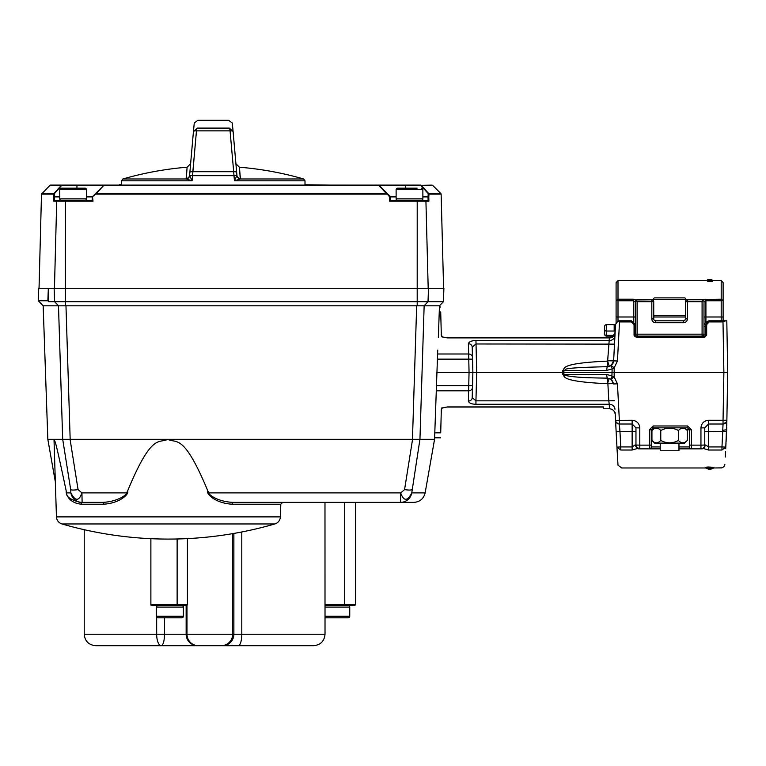 <?xml version="1.0" encoding="UTF-8"?>
<svg xmlns="http://www.w3.org/2000/svg" width="766" height="766" viewBox="0 0 766 766"><rect width="100%" height="100%" fill="white"/><g stroke="black" fill="none" stroke-linecap="round" stroke-linejoin="round"><path stroke-width="1.15" d="M355.481 604.805L354.715 605.571L344.125 605.571L344.441 604.805L355.481 604.805L355.481 502.372L400.532 502.372L233.228 502.372C217.688 501.835 208.161 494.405 208.965 492.892L207.959 491.236C183.285 431.842 176.391 443.993 167.668 439.301L412.462 439.301L416.666 305.806L424.144 305.806L419.95 439.301L434.561 439.301L425.14 492.892C423.655 498.771 419.902 501.931 413.851 502.372L400.532 502.372A11.471 11.404 -90 0 0 411.763 492.892L419.94 439.301L412.462 439.301M437.74 350.177A1.915 1.762 -176.4 0 0 437.74 350.129L434.561 439.301L425.14 492.892C423.665 498.771 419.902 501.931 413.851 502.372L409.293 502.372M344.125 605.571L325.004 605.571L324.985 502.372M187.421 538.613L187.421 604.805L186.914 605.571L151.639 605.571A0.766 0.766 90 0 1 150.883 604.805L150.883 538.68L150.883 604.805L151.639 605.571A0.766 0.766 90 0 1 150.883 604.805L177.128 604.805L177.128 538.986M156.666 616.678L156.666 634.238A11.471 4.567 90 0 0 161.233 645.7C163.225 645.029 164.326 641.209 164.518 634.238L84.222 634.238C84.902 641.199 88.722 645.02 95.683 645.7L313.553 645.7C320.523 645.02 324.344 641.199 325.023 634.238L325.023 605.571L337.969 605.571M348.214 605.571L325.023 605.571L348.214 605.571A1.532 1.532 0 0 1 349.746 607.093L349.746 616.266A1.532 1.532 90 0 1 348.214 617.798L325.023 617.798M307.951 645.7L139.776 645.7M156.666 606.691L156.666 605.571L186.148 605.571L186.148 634.238L186.99 634.238L186.99 605.523M181.839 605.571L158.141 605.571A1.532 1.532 0 0 0 156.609 607.093L183.371 607.093A1.532 1.532 0 0 0 181.839 605.571M164.518 617.798L164.518 634.238L186.234 634.238A11.471 11.385 90 0 0 197.618 645.7L200.568 645.7M156.609 616.266L183.371 616.266A1.532 1.532 90 0 1 181.839 617.798L158.141 617.798A1.532 1.532 -90 0 1 156.609 616.266L156.609 607.093M183.371 616.266L183.371 607.093M168.08 617.798L177.635 617.798M334.455 617.798L344.011 617.798M441.34 409.446L441.312 409.867A1.915 1.331 1.5 0 1 441.312 409.877L441.532 408.019A1.915 1.35 -114.4 0 0 442.317 407.991L447.545 406.918L441.532 408.019M441.312 334.953L441.187 334.512A1.915 1.331 178.5 0 1 441.312 334.953L442.317 336.829A1.915 1.35 -65.6 0 0 442.317 336.829L441.312 334.981L440.709 311.982C440.536 305.308 440.536 305.308 440.709 311.982C440.536 305.308 440.536 305.308 440.709 311.982L439.244 311.982M441.187 334.512L441.532 336.801L447.545 337.902L609.372 337.902A5.735 5.295 3 0 0 614.859 334.187L615.548 324.43L617.913 321.098L619.359 320.81L631.375 320.81L635.206 324.631L635.206 335.144L636.153 336.102L704.576 336.102L702.087 336.102L704.576 336.102L705.534 335.144L705.534 324.631L709.354 320.81L726.8 320.81L727.7 372.41L726.867 420.256A3.82 3.82 0 0 1 723.047 424.01L721.974 446.923L708.588 446.923L705.745 445.036L703.504 448.541L708.588 450.025L708.588 431.651L726.608 431.488M604.623 334.187A1.915 1.915 0 0 0 606.538 336.102A1.915 1.915 0 0 1 604.623 334.187L604.623 326.546L604.623 334.187A1.915 1.168 0 0 0 606.538 335.355L606.538 336.102L613.442 336.102L609.382 337.863M634.296 336.102L636.096 336.092M723.114 306.793L723.114 320.81L723.114 306.793M702.604 299.784L685.848 299.784L721.199 299.209L721.199 280.672L723.114 282.587L723.114 316.99L721.199 316.99L721.199 320.81M615.337 328.327L614.179 331.036L615.232 330.5M606.538 324.631L614.179 324.631L606.538 324.631A1.915 1.915 0 0 0 604.623 326.546A1.915 1.915 0 0 1 606.538 324.631L606.538 335.355L614.073 335.355M615.136 412.548L615.768 424.642M615.864 426.49L615.988 428.797M616.103 431.114L616.506 438.612M616.965 447.411L616.745 443.188M707.056 468.543L707.056 467.959L710.886 467.767L711.049 469.118L708.416 469.118L705.687 467.969L621.666 467.969L617.999 465.201L616.946 447.124C618.143 469.97 618.143 469.97 616.946 447.124L615.251 414.732C614.868 411.112 612.944 409.121 609.477 408.766L603.474 408.766L603.378 406.918L447.545 406.918L442.317 407.991L441.312 409.867A1.915 1.331 -178.5 0 1 441.187 410.308A1.915 1.331 1.5 0 0 441.293 410.021M616.946 447.124L620.766 446.923L620.766 450.025C621.963 473.838 621.963 473.838 620.766 450.025L616.946 447.124L617.157 451.126M721.974 450.025C720.777 473.838 720.777 473.838 721.974 450.025L721.974 446.923L725.785 447.124C724.588 469.97 724.588 469.97 725.785 447.124L721.974 450.025L708.588 450.025M703.504 448.541L701.972 448.857M660.235 448.857L649.348 448.857L649.348 445.132L639.792 445.132L639.792 448.857L638.767 448.857L649.348 448.857A1.915 1.915 180 0 0 651.253 446.942L651.253 429.745L653.168 427.83L687.562 427.83L689.477 429.745L689.477 446.942L678.963 446.942M620.766 450.025L632.142 450.025L637.226 448.541L638.767 448.857M705.687 467.969L705.687 467.384L708.588 467.03L713.778 467.384L713.778 467.969L721.888 467.882L724.023 466.571L724.895 464.263M708.148 467.03L707.487 467.059M707.19 467.078L706.128 467.203M615.538 420.189L616.151 431.852L619.962 431.651L619.359 424.01L632.142 424.01L619.359 424.01A3.82 3.82 0 0 1 617.923 423.732L619.359 424.01L619.359 420.285L617.453 383.843L613.987 376.671L606.777 374.421L563.9 374.421C563.585 374.833 564.944 375.35 567.989 375.962C572.662 376.537 576.76 377.782 607.486 378.136L611.153 379.333L613.987 376.671M615.567 420.726L615.854 421.712A3.82 3.82 0 0 0 617.147 423.301M637.226 448.541L634.985 445.036L635.962 445.036L635.962 427.83L632.142 424.01L632.142 420.285L615.548 420.39A3.82 3.82 0 0 0 615.854 421.712L617.923 423.732A3.82 3.82 0 0 1 616.678 422.909M651.253 445.084L649.348 445.132L649.348 429.793L653.168 425.973L687.562 425.973L691.392 429.793L686.489 429.745M727.7 372.41L614.169 372.41L614.179 376.977M562.78 370.399C565.863 369.145 556.556 363.438 607.419 361.112L607.486 366.684A3.82 0.747 90 0 0 606.777 370.399L562.78 370.399L562.78 374.421L563.9 374.421L563.9 370.399C568.765 369.719 554.22 367.919 607.486 366.684L611.153 365.487L613.633 360.882L614.514 344.125L475.945 343.982L472.21 347.18L472.871 372.41L472.21 397.64L475.945 400.838L476.691 372.41L614.169 372.41L614.179 367.843L617.453 360.978L619.503 321.921L631.375 321.921L634.057 324.602L634.057 335.115L636.153 337.212L704.576 337.212L706.673 335.115L706.673 324.602L709.105 321.94M613.595 383.469L611.153 379.333L612.139 376.135M611.153 379.333L609.248 378.385L611.153 379.333L613.633 383.938L617.453 383.843M611.498 379.61L612.178 380.281M562.78 374.421C565.883 375.656 556.432 381.363 607.419 383.709L609.248 378.385L611.747 379.831M607.639 383.737L613.614 383.613M614.179 367.843L611.153 365.487L609.248 366.426L607.639 361.073L609.372 337.902M437.329 359.139L472.517 359.139L472.478 357.435A3.82 3.533 178.5 0 0 468.658 353.997L469.051 372.41L436.859 372.41M472.612 362.471L472.21 347.18A3.82 3.533 178.5 0 0 468.39 343.743L468.658 353.997L437.539 353.997M615.031 334.187L614.964 335.546A5.735 5.295 3 0 1 609.238 340.544L475.945 340.544L476.691 372.41L472.871 372.41C472.536 385.221 472.536 385.221 472.871 372.41C472.536 359.599 472.536 359.599 472.871 372.41L469.051 372.41L468.39 401.078C468.993 403.098 471.511 404.17 475.945 404.276L609.238 404.276L609.477 408.766M436.227 390.823L468.658 390.823A3.82 3.533 -178.5 0 0 472.478 387.395L472.517 385.681L436.4 385.671M468.39 401.078A3.82 3.533 -178.5 0 0 472.21 397.64L472.478 387.299M472.517 385.873L472.612 382.349M271.308 502.372L317.383 502.372M441.312 409.867L440.709 432.838C440.536 439.512 440.536 439.512 440.709 432.838C440.536 439.512 440.536 439.512 440.709 432.838L434.782 432.838M475.945 404.276L475.945 400.838L608.788 400.838L609.238 404.276A5.735 5.295 177 0 1 614.964 409.274M618.918 321.605L617.913 321.098L619.359 320.81M614.581 342.852L614.61 342.21M614.638 341.703L614.916 336.379M613.595 361.341L615.548 324.43M609.908 366.196L610.914 365.65M613.987 368.149L612.139 368.685L611.153 365.487L612.905 363.467M612.139 368.685L611.929 375.857M607.419 383.709L607.486 378.136A3.82 0.747 -90 0 1 606.777 374.421M611.153 365.487L613.633 360.882L617.453 360.978M617.999 321.059L617.999 316.99L616.094 316.99L616.094 322.658L616.094 282.587L617.999 280.672L617.999 299.209L633.29 299.209L633.29 300.751L634.717 301.699L635.837 299.946L633.29 299.209M705.534 326.546L704.002 326.546L704.002 301.699L704.002 334.187A1.915 1.915 0 0 1 702.087 336.102L702.087 334.187L637.111 334.187L637.111 336.102L636.153 336.102L635.206 334.187L637.111 334.187L637.111 301.699L651.828 301.699L651.828 318.895A3.82 3.82 0 0 0 655.648 322.716L683.55 322.716A3.82 3.82 0 0 0 687.38 318.895L685.465 318.895L685.465 301.632A1.915 1.915 0 0 0 685.465 301.699A1.915 1.915 0 0 1 687.38 299.784A1.915 1.915 0 0 0 685.599 300.99M637.111 336.102A1.915 1.915 0 0 1 635.206 334.187M616.094 300.751L617.999 299.209M617.999 300.751L633.29 300.751L633.29 316.99L617.999 316.99L617.999 300.751L617.137 299.889M635.837 299.946L653.36 299.784L651.828 299.784L651.828 301.699L653.733 301.565M712.026 280.682L711.643 281.026L712.026 280.557L712.409 281.314L707.822 281.409L707.056 280.672L617.999 280.672M636.259 299.985A1.915 1.915 90 0 1 637.111 299.784L651.828 299.784L653.207 300.377L653.743 301.699L653.36 299.401A1.532 1.532 0 0 1 654.882 297.878L684.316 297.878A1.532 1.532 0 0 1 685.848 299.401L685.848 300.55M635.512 300.655A1.915 1.915 90 0 1 635.761 300.349L636.603 299.784M703.37 299.946L704.49 301.699L705.917 300.751L721.199 300.751L721.199 316.99L705.917 316.99L705.917 299.209M704.49 301.699L704.002 301.699A1.915 1.915 0 0 0 703.801 300.846M703.695 300.655A1.915 1.915 0 0 0 703.447 300.349L702.087 301.699L702.087 334.187L705.534 334.187M702.939 299.985A1.915 1.915 0 0 0 702.087 299.784L703.447 300.349L704.002 301.699M721.199 299.209L722.06 299.889L721.199 300.751M723.114 300.751L722.06 299.889M615.596 324.008L615.586 324.018A1.915 1.915 0 0 1 614.179 324.631L614.179 324.631A1.915 1.915 0 0 0 615.596 324.008M726.714 429.008L726.733 427.782M726.743 427.169L726.589 431.852L726.695 429.745L722.874 430.291M726.857 420.611L726.838 421.511M726.819 423.033L726.781 425.14M726.857 420.706L725.785 447.124M725.996 443.217L725.708 448.694M726.58 432.072L726.063 441.925M726.599 431.66L726.656 430.626M726.685 429.956L726.589 431.852M723.047 424.01L723.047 420.285L708.588 420.285L708.588 431.651L704.768 431.651L704.768 427.83A3.82 3.82 0 0 1 704.768 427.801L708.588 424.01A3.82 3.82 0 0 0 708.512 424.01A3.82 3.82 0 0 1 708.588 424.01L723.047 424.01L726.35 422.104A3.82 3.82 1 0 1 723.047 424.01L708.588 424.01L704.768 427.83L704.768 445.036A3.82 3.82 0 0 1 700.947 448.857L678.963 448.857M634.985 445.036L632.142 446.923L620.766 446.923L619.962 431.651L632.142 431.651L632.142 424.01A3.82 3.82 180 0 1 632.161 424.01L635.962 427.83A3.82 3.82 180 0 0 635.962 427.744A3.82 3.82 180 0 1 635.962 427.821L639.792 427.935L639.792 445.132L635.962 445.036L636.699 447.287L639.792 448.857A3.82 3.82 0 0 1 638.404 448.598A3.82 3.82 0 0 0 639.792 448.857M636.153 446.214A3.82 3.82 0 0 0 637.149 447.804A3.82 3.82 0 0 1 635.962 445.036M636.699 447.287A3.82 3.82 0 0 0 637.906 448.359A3.82 3.82 0 0 1 637.551 448.129A3.82 3.82 0 0 0 638.605 448.665M649.348 429.793L651.253 429.745L651.253 446.942A1.915 1.915 180 0 1 649.348 448.857M691.392 448.857A1.915 1.915 0 0 1 689.477 446.942L689.477 445.084L691.392 445.132L691.392 448.857M700.947 448.857L700.947 445.132L691.392 445.132L691.392 429.793M705.745 445.036L700.947 445.132L700.947 427.935C701.397 423.292 703.944 420.745 708.588 420.285M726.867 420.256L723.047 420.285L723.88 372.41L722.999 321.921L725.68 320.81M726.8 320.81L726.216 320.81M708.138 321.011L706.692 321.892L705.534 324.631L709.354 320.81L708.167 320.992M706.673 335.115L704.576 336.102L705.534 335.144L704.576 336.102L705.534 335.144L704.576 336.102L704.864 337.193M636.153 337.212L635.206 335.144L636.153 336.102L635.206 335.144L636.153 336.102L635.206 335.144L636.153 336.102L635.206 335.144L636.153 336.102L635.206 335.144L634.076 335.403M634.057 324.602L635.206 324.631L631.375 320.81L635.206 324.631L635.206 301.699A1.915 1.915 90 0 1 635.397 300.846M635.033 323.511A1.915 1.915 0 0 0 635.206 322.716M637.111 301.699L635.761 300.349L634.717 301.699M653.733 301.593L653.743 318.991M651.828 299.784A1.915 1.915 0 0 1 652.651 299.975A1.915 1.915 0 0 0 651.828 299.784M652.776 300.042A1.915 1.915 0 0 1 653.609 300.99A1.915 1.915 0 0 0 652.776 300.042M684.316 316.99A1.532 1.532 0 0 0 685.465 316.473M654.882 316.99A1.532 1.532 0 0 1 653.743 316.473M687.38 318.895L687.38 301.699L685.465 301.699A1.915 1.915 0 0 1 687.38 299.784L687.38 301.699L702.087 301.699M705.534 324.593A1.915 1.915 0 0 1 704.002 322.716A1.915 1.915 0 0 0 705.534 324.593M683.55 322.716L683.55 320.81A1.915 1.915 0 0 0 685.465 318.895L684.794 320.351L685.465 318.895A1.915 1.915 0 0 1 683.55 320.81L655.648 320.81A1.915 1.915 0 0 1 653.743 318.895L651.828 318.895M685.465 316.99L653.743 316.99M687.255 440.45C684.316 443.619 681.367 443.619 678.427 440.45C672.548 443.619 666.659 443.619 660.771 440.45C657.831 443.619 654.892 443.619 651.943 440.45L654.624 443.121L684.584 443.121L687.255 440.45L687.255 430.511C684.316 427.332 681.367 427.332 678.427 430.511C672.548 427.332 666.659 427.332 660.771 430.511C657.831 427.332 654.892 427.332 651.943 430.511L654.624 427.83M687.255 430.511L684.584 427.83M653.819 441.992L651.943 440.45L651.943 430.511L653.819 428.97M660.771 440.45L660.771 430.511M678.427 440.45L678.427 430.511M712.026 279.916L712.409 281.314M711.643 281.026L707.439 280.557L711.643 280.557L711.643 281.409M712.026 280.557L707.439 279.916M442.106 336.714L442.317 336.829A1.915 1.35 114.4 0 0 441.532 336.801M441.408 408.757L441.542 408.182M660.235 443.121L660.235 450.762L678.963 450.762L678.963 443.121M705.687 467.384A1.915 1.896 -0 0 1 707.056 467.959L708.416 468.524L712.418 467.959A1.915 1.896 180 0 1 713.778 467.384M708.416 469.118L708.588 467.03M710.886 467.03L710.886 467.767L712.418 467.959L712.418 468.543L713.778 467.969M412.568 439.301L404.563 489.627L400.685 492.892C403.692 501.395 407.388 501.395 411.763 492.892L425.14 492.892M233.228 502.372A1.915 1.082 -90 0 0 232.136 504.21C214.164 503.166 205.671 492.797 207.959 491.236M55.2 481.077L47.827 439.301L54.003 439.301L56.445 516.887L280.366 516.887L280.806 504.21L232.136 504.21M47.827 439.301L43.164 305.806L58.57 305.825L54.606 301.699L48.765 301.699L48.335 288.322L54.137 288.322L54.606 301.699L443.428 301.699L443.897 288.322L428.491 288.322L428.022 301.699L424.067 305.825M54.137 288.322L428.491 288.322M48.765 301.699L47.865 300.76L48.335 288.322L38.731 288.322L38.3 300.76L47.865 300.76M58.57 305.825L65.972 305.806L70.166 439.301L167.668 439.301C158.964 443.993 152.032 431.842 127.501 491.236L126.495 492.892C127.3 494.405 117.792 501.835 102.385 502.372L80.085 502.372A1.915 1.475 -90 0 1 81.56 504.21C68.164 503.138 65.608 492.777 66.269 491.265C53.792 432.053 55.468 443.974 54.003 439.301L62.678 439.301L58.494 305.806M70.166 439.301L62.678 439.301M65.972 305.806L416.666 305.806M424.144 305.806L439.464 305.806L443.428 301.699M404.563 489.627C408.642 490.192 411.103 490.192 411.936 489.627M127.501 491.236C129.789 492.797 121.287 503.166 103.487 504.21L81.56 504.21M280.366 516.887A7.641 7.641 0 0 1 274.85 523.963L61.96 523.963A382.224 382.224 0 0 0 274.85 523.963M66.269 491.265L66.642 492.892L70.865 492.892C75.25 501.395 78.946 501.395 81.943 492.892L82.106 502.372A11.471 11.404 -90 0 1 70.865 492.892L70.692 489.627C71.525 490.192 73.986 490.192 78.075 489.627L70.07 439.301M62.697 439.301L70.692 489.627M82.106 502.372L80.085 502.372C70.357 499.671 65.876 496.512 66.642 492.892M102.385 502.372A1.915 1.101 -90 0 1 103.487 504.21M126.495 492.892L81.943 492.892L78.075 489.627M76.954 200.405L54.558 200.405L53.725 201.152L53.84 196.881L54.597 196.364L53.84 196.881L53.639 194.114A0.766 0.536 -4 0 1 54.405 193.597L53.869 193.597A0.766 0.756 90 0 0 53.639 194.114L41.498 194.114L39.037 288.322M422.87 196.364L428.797 196.881L428.922 195.119M387.395 193.597L379.141 185.343L390.162 196.364L386.859 193.597L389.626 196.881L389.626 201.152L428.903 201.152L428.797 196.881L428.031 196.9L428.223 193.597L428.769 193.597L421.262 185.343A0.766 0.756 -90 0 0 420.726 185.113L405.674 185.113L420.726 185.113L428.769 193.597A0.766 0.756 90 0 1 428.989 194.114L441.13 194.114L443.6 288.322M54.558 200.405L92.246 200.405L92.246 196.9L95.769 194.114L386.859 194.114L378.605 185.113L50.518 185.113L61.912 185.113L54.405 193.597L54.597 196.364L59.758 196.364M92.246 200.405L93.002 201.152L92.466 196.364L92.246 200.405M86.51 196.364L92.466 196.364L92.246 196.9L104.032 185.113A0.766 0.766 90 0 0 103.487 185.343A0.766 0.766 90 0 1 104.032 185.113L95.769 194.114L95.233 193.597L386.859 193.597M92.265 196.738A0.766 0.766 0 0 1 92.466 196.364A0.766 0.766 0 0 0 92.246 196.9L86.51 196.9M59.758 196.9L54.597 196.9L54.53 200.405M41.498 194.114L49.982 185.343L61.366 185.343A0.766 0.756 -90 0 1 61.912 185.113L53.869 193.597L60.457 186.339M428.989 194.114A0.766 0.536 4 0 0 428.223 193.597L420.726 185.343L378.605 185.113A0.766 0.766 -90 0 1 379.141 185.343A0.766 0.766 0 0 0 378.605 185.113L405.674 185.113L405.674 188.177M428.098 200.405L428.031 196.9L422.87 196.9M390.277 196.517A0.766 0.766 0 0 0 390.162 196.364L390.382 200.405L428.07 200.405L428.903 201.152M428.194 288.322L425.925 201.152A0.766 0.756 90 0 0 425.159 200.405L405.674 200.405M421.348 200.405A1.532 1.532 0 0 0 422.87 198.882L422.87 189.709L396.118 189.709L396.118 198.882A1.532 1.532 0 0 0 397.65 200.405L421.348 200.405L417.211 200.405L417.202 305.825M396.118 196.364L390.162 196.364L390.382 196.9L389.626 196.881L390.162 196.364L390.382 196.9L390.382 200.405L389.626 201.152M119.467 185.113L104.032 185.113M379.141 185.343L378.605 185.113A0.766 0.766 -90 0 1 379.141 185.343L76.954 185.113M190.523 164.824L189.604 175.337L192.544 175.663L192.075 180.814L189.604 175.337L193.434 131.513L197.245 128.104C198.145 117.705 198.145 117.705 197.245 128.104L229.283 128.104C228.383 117.705 228.383 117.705 229.283 128.104L233.094 131.513C232.194 121.219 232.194 121.219 233.094 131.513L236.924 175.337L233.984 175.663L234.453 180.814L240.275 178.985L303.623 178.985L305.002 180.814L234.453 180.814L236.866 175.625A3.82 3.639 -143.3 0 0 240.275 178.985L239.413 167.218L240.409 178.564A3.82 3.686 175 0 1 236.914 175.222L236.866 175.625M240.304 177.386L239.413 167.218L235.909 163.742M236.665 172.388L236.665 172.36A3.82 0.938 175 0 0 233.687 171.708L233.984 175.663L192.544 175.663L196.469 130.852L230.059 130.852L233.687 171.708L230.059 130.852A3.82 0.938 175 0 1 233.094 131.513L232.768 127.817M193.75 127.845L193.434 131.513C194.334 121.219 194.334 121.219 193.434 131.513A3.82 0.938 5 0 1 196.469 130.852L196.469 130.852A3.82 0.843 92.7 0 1 197.245 128.104M189.614 175.222A3.82 3.686 5 0 1 186.119 178.564L187.115 167.218L186.253 178.985L122.905 178.985L121.526 180.814L192.075 180.814L186.253 178.985A3.82 3.639 -36.7 0 0 189.662 175.625M186.128 178.679A3.82 3.686 -7.7 0 0 189.604 175.337L190.14 175.414M228.67 128.133L225.731 128.248M196.441 131.139L193.08 169.066M193.07 169.104L193.013 169.717M193.013 169.765L192.955 170.378M192.955 170.425L192.898 171.048M192.898 171.096L192.841 171.708L233.687 171.708M119.467 184.74L121.526 184.74M330.835 185.113L305.002 184.74M325.923 185.305L318.273 185.305M396.118 189.709A1.532 1.532 -90 0 1 397.65 188.177L401.853 188.177M417.144 188.177L397.65 188.177M422.87 189.709A1.532 1.532 90 0 0 421.348 188.177M84.988 200.405A1.532 1.532 0 0 0 86.51 198.882L59.758 198.882A1.532 1.532 0 0 0 61.29 200.405M86.51 189.709L59.758 189.709A1.532 1.532 -90 0 1 61.29 188.177L84.988 188.177A1.532 1.532 90 0 1 86.51 189.709L86.51 198.882M59.758 189.709L59.758 198.882M241.797 531.977L241.797 634.238L325.023 634.238M324.985 604.805L344.441 604.805L344.441 502.372M187.421 604.805L177.128 604.805L176.841 605.571M198.365 645.7A11.471 11.385 90 0 1 186.99 634.238L232.653 634.238L232.653 533.643M233.879 533.433L233.879 634.238L241.797 634.238A11.471 3.543 90 0 1 238.255 645.7M221.202 645.7A11.471 11.452 90 0 0 232.653 634.238L233.879 634.238A11.471 11.452 90 0 1 222.427 645.7M186.234 634.238L186.234 605.571M325.023 607.093L349.746 607.093M325.023 616.266L349.746 616.266M475.945 340.544C471.511 340.65 468.993 341.722 468.39 343.743M444.079 337.394L447.545 337.902L609.41 337.749L614.715 334.187M614.179 324.631L614.179 331.036L606.538 331.036A1.915 1.293 0 0 1 604.623 329.744M632.142 450.025L632.142 431.651L635.962 431.651M639.792 427.935C639.332 423.292 636.785 420.745 632.142 420.285M607.907 384.092L608.788 400.838L614.514 400.695M709.354 320.81L709.354 321.921L722.999 321.921M606.777 370.399L611.929 368.963M612.982 363.323L613.633 360.882L607.907 360.729M702.087 336.102A1.915 1.915 0 0 0 704.002 334.187M705.917 322.965L705.917 316.99L704.002 316.99M653.168 425.973L652.699 427.888M687.562 425.973L687.562 427.83M704.768 427.83L700.947 427.935M705.534 324.631L706.673 324.602M635.206 324.631L631.375 320.81L631.375 321.921M635.206 316.99L633.29 316.99L633.29 321.318M685.465 315.458L653.743 315.458M685.848 299.401L653.36 299.401M655.648 320.81L655.648 322.716M660.235 446.942L651.253 446.942M652.709 429.745L651.253 429.745M434.561 439.301L437.74 350.119A1.915 1.762 -176.4 0 0 437.75 350.072M208.965 492.892L400.685 492.892L400.532 502.372M53.725 201.152L65.407 201.152L65.436 305.825M57.469 200.405A0.766 0.756 90 0 0 56.713 201.152L54.443 288.322M65.416 200.405L65.407 201.152L93.002 201.152M61.912 185.343L76.954 185.343L76.954 188.177M41.728 193.597L53.869 193.597M432.11 185.113L421.262 185.343M428.769 193.597L440.91 193.597L432.656 185.343M390.354 196.709A0.766 0.766 0 0 1 390.382 196.9L396.118 196.9M236.924 175.337A3.82 3.686 -172.3 0 0 240.4 178.679M189.863 172.36A3.82 0.938 5 0 1 192.841 171.708M229.283 128.104A3.82 0.843 87.3 0 1 230.059 130.852M422.87 198.882L396.118 198.882M84.222 634.238L84.222 529.699M186.148 634.238A11.471 11.471 0 0 0 197.609 645.7M440.574 307.003L439.425 307.003M447.545 337.749L443.016 337.097M616.123 431.43L616.008 429.238M615.883 426.882L615.759 424.431M615.673 422.842L615.605 421.52M609.248 366.426L612.838 363.591M614.686 340.841L614.801 338.677M614.801 338.582L614.897 336.887M721.199 280.672L712.409 280.672M726.867 420.275L726.771 425.685M705.534 335.144L704.576 336.102L705.534 335.144M653.743 301.699A1.915 1.915 0 0 0 653.609 301.009M653.207 300.377A1.915 1.915 0 0 0 652.575 299.937M725.268 457.053L725.555 451.567M711.643 279.533L707.822 279.533M603.378 407.062L447.545 407.062M443.026 407.723L442.336 407.991M440.574 437.817L434.609 437.817M711.049 469.118L712.418 468.543M280.806 504.21L282.721 502.372M43.164 305.806L38.3 300.76M438.353 337.595L439.464 305.806M56.445 516.887C56.761 520.43 58.599 522.785 61.96 523.963M49.982 185.343L50.518 185.113M441.13 194.114L440.91 193.597M305.002 185.113L305.002 180.814M121.526 185.113L121.526 180.814M303.623 178.985A324.889 324.889 0 0 0 239.413 167.218M236.665 172.36L236.914 175.222M122.905 178.985A324.889 324.889 0 0 1 187.115 167.218L190.61 163.742M193.434 131.513L194.267 122.981L197.915 120.3L228.613 120.3L232.251 122.953L233.094 131.513"/></g></svg>
